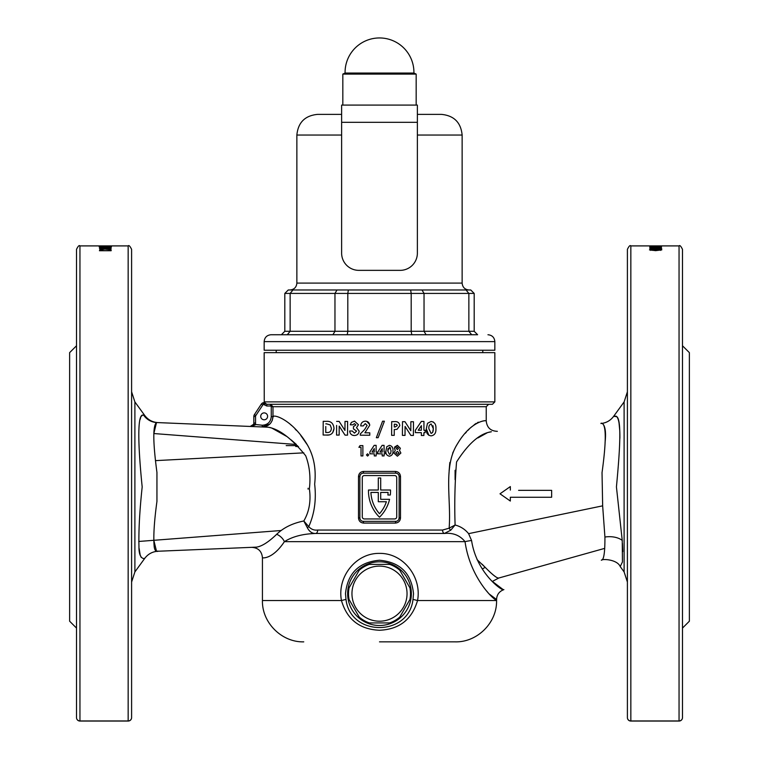<?xml version="1.0" encoding="UTF-8"?>
<svg xmlns="http://www.w3.org/2000/svg" width="759" height="759" viewBox="0 0 759 759"><rect width="100%" height="100%" fill="white"/><g stroke="black" fill="none" stroke-linecap="round" stroke-linejoin="round"><path stroke-width="1.14" d="M260.716 416.34A3.444 3.444 0 0 0 264.16 419.784A3.444 3.444 0 0 0 267.604 416.34A3.444 3.444 0 0 0 264.16 412.896A3.444 3.444 0 0 0 260.716 416.34M411.35 593.661A31.85 31.85 0 0 0 379.5 561.812A31.85 31.85 0 0 0 347.65 593.661A31.85 31.85 0 0 0 379.5 625.501A31.85 31.85 0 0 0 411.35 593.661M413.513 593.661C411.387 573.235 400.059 562.096 379.519 560.246C358.96 562.068 347.622 573.206 345.487 593.661L345.99 599.392C350.231 636.915 408.788 636.934 413.01 599.392L413.513 593.661M368.476 490.931A36.84 36.84 0 0 0 379.5 517.221A36.84 36.84 0 0 0 389.566 499.318L380.705 499.318L380.705 492.43L388.086 492.43A34.43 34.43 0 0 1 387.877 495.01L390.306 495.01A36.84 36.84 0 0 0 390.515 490.02L380.705 490.02L380.705 477.971L378.295 477.971L378.295 490.02L368.485 490.02A36.84 36.84 0 0 0 368.476 490.931M376.341 437.706L378.143 437.706L376.341 437.706L382.583 421.207L384.396 421.217L378.143 437.706M471.567 540.503A10.332 1.281 -6.7 0 0 465.039 541.67C470.627 581.356 498.54 604.221 496.566 599.506C498.293 604.117 470.523 580.986 465.039 541.67C459.926 535.323 453.028 532.581 444.366 533.463A3.444 2.03 90 0 1 442.573 530.038L449.129 528.198C451.444 500.371 442.867 466.794 457.345 444.053C471.206 420.315 486.955 419.926 486.234 421.017C487.278 420.144 471.804 419.699 457.611 443.617C442.734 466.434 451.472 500.143 449.129 528.198L455.096 525.01C460.542 526.423 465.039 529.308 468.597 533.653L471.567 540.503C476.519 572.941 501.595 590.474 503.397 589.781L492.373 581.413L498.805 578.016L604.695 548.368L604.562 550.266M291.19 439.926L296.418 444.508L153.821 433.541L156.525 422.545C152.777 425.59 152.92 442.222 156.942 472.449L156.942 501.395C154.248 521.129 153.309 535.92 154.115 545.768C154.751 554.668 160.111 550.133 157.17 551.271L156.525 551.3L153.821 540.304M144.675 558.339L143.963 558.482C147.123 557.874 138.66 562.22 138.963 546.575C138.555 530.797 139.628 510.921 142.18 486.927C138.48 450.429 136.392 411.283 143.755 415.325L144.779 415.534C148.109 419.898 152.512 422.26 157.986 422.602M143.764 415.325L143.233 415.22M142.331 415.344L141.25 416.387M140.709 417.441L139.979 419.784M139.106 548.33L140.102 554.573M140.292 555.237L141.202 557.372M602.485 559.63L601.906 560.038C603.993 559.004 604.999 551.338 604.923 537.04L602.655 505.836L602.029 472.677C606.251 442.08 606.308 425.666 602.2 423.408C597.712 423.92 607.76 418.313 605.065 442.554M619.885 438.294C619.97 425.04 618.708 417.668 616.099 416.179C612.674 416.179 612.902 416.33 616.782 416.644C622.124 420.571 619.382 455.542 616.431 486.927L622.238 540.408L622.446 561.954L620.217 566.565C617.276 559.497 602.674 558.643 601.318 560.218L601.318 560.218M622.741 551.613L622.418 543.406M682.483 486.927L682.483 717.606A3.444 3.444 0 0 1 679.049 721.05L630.843 721.05A3.444 3.444 0 0 1 627.399 717.606A3.444 3.34 -0 0 0 630.843 720.946L679.049 720.946A3.444 3.34 -0 0 0 682.483 717.606L682.483 249.35C680.889 246.087 679.741 244.939 679.049 245.907L653.205 245.907M131.601 639.638L131.601 608.652M295.687 446.463L298.553 446.615M286.19 445.609L297.547 445.609M308.097 488.255L308.097 489.147M627.399 486.927L627.399 249.35C628.983 246.096 630.131 244.948 630.843 245.907L630.843 721.05A3.444 3.444 0 0 1 627.399 717.606L627.399 486.927M682.483 628.091L689.371 621.204L689.371 352.641L682.483 345.762M128.157 245.907L128.157 721.05L79.951 721.05L79.951 245.907C79.249 244.948 78.101 246.096 76.517 249.35L76.517 717.606A3.444 3.34 -0 0 0 79.951 720.946L128.157 720.946A3.444 3.34 -0 0 0 131.601 717.606L131.601 249.35C129.998 246.087 128.85 244.939 128.157 245.907L107.721 245.907M76.517 628.091L69.629 621.204L69.629 352.641L76.517 345.762M486.623 590.967L488.065 592.741M488.227 592.931L488.957 593.785M488.995 593.832L496.566 599.506C496.841 594.601 499.289 591.308 503.91 589.62M379.5 553.387C403.456 552.96 422.061 577.314 417.535 600.54C411.957 619.505 399.281 629.41 379.5 630.255C359.671 629.382 346.996 619.477 341.465 600.54C336.939 577.39 355.525 552.922 379.5 553.387M379.5 641.858L455.248 641.858L379.5 641.858M264.255 402.564L264.16 352.641L494.84 352.641L494.84 401.881L492.43 404.291L266.779 404.291L270.574 404.291L266.779 404.291L264.455 402.564L265.252 404.149L264.455 402.564M488.236 432.44L491.386 431.767C480.03 433.304 468.426 443.37 456.557 461.965C454.869 482.885 454.375 503.9 455.096 525.01L450.751 530.199L444.366 533.463L315.905 533.463C302.945 533.833 292.443 536.566 284.397 541.67C272.405 559.687 261.997 558.045 262.434 557.656C261.883 557.941 272.187 559.943 284.397 541.67A10.332 6.755 38.4 0 0 276.693 534.279C268.591 542.078 261.846 546.366 256.457 547.135C250.091 547.4 250.091 547.4 256.457 547.135C261.855 546.357 268.601 542.068 276.693 534.279C283.524 527.676 292.566 523.245 303.809 520.987C309.245 511.613 311.095 500.883 309.378 488.796C310.782 476.956 309.558 465.941 305.706 455.77C291.56 438.313 278.942 428.778 267.832 427.184L156.525 422.545M256.314 547.144L157.986 551.243C152.512 551.594 148.109 553.947 144.779 558.32L134.893 571.916L131.601 582.039M273.411 416.644L272.984 416.625C272.31 423.105 268.714 426.539 262.206 426.947L250.242 426.444L253.582 424.29A3.444 3.444 0 0 0 253.829 423.01L253.829 416.511L253.829 423.01L255.546 423.01A5.161 5.161 0 0 1 255.176 424.936L251.03 426.387M267.832 427.184L270.337 427.573M271.551 427.934L286.532 436.349M397.393 445.343L400.354 448.265L399.471 450.372L400.885 453.047L397.403 456.197L393.864 453.047L395.259 450.372L394.395 448.237L397.393 445.343L394.614 447.079M433.313 421.995L431.103 421.473L427.497 423.313L426.302 428.778L427.497 423.313L431.103 421.473C434.594 422.023 436.197 424.433 435.922 428.693C436.169 432.934 434.565 435.324 431.103 435.856C427.63 435.324 426.027 432.962 426.302 428.778L428.873 435.343M402.488 421.681L404.983 421.7L410.809 430.742L410.856 421.729L413.465 421.738L413.399 435.438L410.894 435.429L405.069 426.406L405.021 435.4L402.412 435.381L402.488 421.681L404.983 421.7M394.263 429.547L394.234 435.343L391.625 435.334L391.701 421.634L394.462 421.653C397.621 421.321 399.395 422.659 399.813 425.657L397.014 429.347L394.263 429.547M421.34 435.476L421.349 432.658L415.372 432.63L415.382 430.22L421.349 421.425L423.958 421.444L423.911 430.268L425.135 430.268L425.116 432.677L423.901 432.677L423.883 435.486L421.34 435.476L421.34 434.973M385.923 450.874L386.767 446.747L389.405 445.343C392.08 445.96 393.257 447.772 392.944 450.78C393.276 453.749 392.118 455.561 389.452 456.197C386.796 455.628 385.619 453.854 385.923 450.874L386.767 446.747M379.5 449.394L382.138 445.343L384.073 445.343L384.073 452.098L384.993 452.098L384.993 453.816L384.073 453.816L384.073 455.931L382.213 455.931L382.213 453.816L377.849 453.816L377.849 451.937L379.5 449.394M363.57 471.434L395.43 471.434C398.513 471.737 400.211 473.455 400.505 476.595L400.505 517.913C400.211 521.044 398.522 522.761 395.43 523.074L363.57 523.074C360.487 522.771 358.789 521.044 358.495 517.913L358.495 476.595C358.789 473.464 360.478 471.737 363.57 471.434L363.314 473.151A3.444 3.444 0 0 0 359.87 476.595L359.87 517.913A3.444 3.444 0 0 0 363.314 521.357L395.686 521.357A3.444 3.444 0 0 0 399.13 517.913L399.13 476.595A3.444 3.444 0 0 0 395.686 473.151L363.314 473.151M478.331 422.175L477.544 422.564M476.178 423.351L474.157 424.765M469.242 429.072L467.961 430.362M466.406 432.023L465.229 433.351M455.248 447.696L452.658 453.161M449.831 462.525L449.129 470.703M367.584 456.064L366.455 454.935L367.584 453.816L368.703 454.935L367.584 456.064M352.28 431.008L354.453 433.114L356.578 431.112L353.438 428.854L353.457 426.624L355.838 424.926L354.434 423.626L352.783 424.841L350.279 424.822L351.379 422.393L354.519 421.122L358.476 424.755L356.512 427.63L359.149 431.131C358.77 433.958 357.147 435.419 354.301 435.514C351.531 435.362 350.003 433.863 349.7 430.998L352.28 431.008M334.036 428.418C333.4 433.342 330.81 435.543 326.275 435.04L323.135 435.021L323.211 421.321L326.304 421.34C330.867 420.979 333.448 423.342 334.036 428.418L332.66 432.82M336.626 421.387L339.121 421.397L344.956 430.438L345.003 421.425L347.603 421.444L347.537 435.144L345.032 435.125L339.207 426.112L339.159 435.097L336.56 435.078L336.607 425.41M369.775 435.239L360.288 435.192L360.297 433.939L364.557 429.641L367.128 425.448L365.259 423.617L363.257 425.922L360.715 425.903C360.942 422.962 362.517 421.387 365.44 421.169C367.992 421.33 369.415 422.697 369.718 425.258L364.908 432.801L369.794 432.829L369.775 435.239M361.028 455.931L361.028 447.326L358.912 447.326L360.013 445.609L362.878 445.609L362.878 455.931L361.028 455.931M374.272 453.816L369.899 453.816L369.899 451.937L374.187 445.343L376.122 445.343L376.122 452.098L377.052 452.098L377.052 453.816L376.122 453.816L376.122 455.931L374.272 455.931L374.272 453.816M272.168 420.638L272.984 416.625C274.075 414.262 291.494 419.423 306.19 442.905C313.6 454.679 316.418 468.426 314.653 484.157C316.446 499.64 314.482 513.796 308.761 526.613C311.152 529.317 314.122 530.465 317.67 530.038L442.573 530.038M111.146 250.736L111.146 250.034C111.137 249.36 109.239 249.009 105.444 248.99L99.865 249.588L99.438 250.736L111.146 250.736L109.913 249.986M102.142 247.064L111.45 246.836L102.18 246.561L99.144 246.836L102.142 247.168M79.951 245.907L109.258 245.907M103.044 246.352L111.146 246.447L103.044 246.419M111.146 248.61L101.953 248.459L111.146 247.453L99.438 247.425L108.651 247.548L99.438 248.61L111.146 248.459M630.843 245.907L654.751 245.907M649.78 246.713L658.973 246.808L649.78 247.624L661.487 247.624L652.275 247.5L661.487 246.732L649.78 246.808M655.624 249.189L649.476 249.882L655.624 250.66L661.782 249.882L655.624 249.189L660.586 249.882L652.693 250.366L650.681 249.882L655.634 249.369M661.782 248.772L652.484 247.87L652.484 248.639L649.78 248.639L661.782 248.81M661.487 246.125L649.78 246.125L661.487 246.229M307.708 445.381L300.716 435.362M296.418 430.381L295.042 428.92M291.579 425.486L289.492 423.588M253.582 424.29L262.282 425.23C267.709 424.888 270.697 422.023 271.267 416.625L271.267 406.701L270.574 406.008L266.779 406.008L263.515 404.424L262.851 402.83A3.444 3.444 0 0 0 261.305 404.12L254.398 414.623L261.305 404.12A3.444 3.444 0 0 1 262.851 402.83L264.369 402.564M270.574 406.008L270.574 404.291L272.984 406.701L486.234 406.701L488.644 404.291M270.574 404.291L266.779 404.291L266.779 406.008M303.809 520.987L308.761 526.613A3.444 1.3 152.7 0 1 307.3 527.638L303.809 520.987M455.096 479.707L455.087 470.276M477.923 437.934L487.117 432.848M510.333 490.086L510.333 486.576L500.01 493.805L510.333 501.044L510.333 497.249L551.651 497.249L551.651 490.361L518.596 490.361M619.733 430.344L619.04 423M616.925 416.795L616.137 416.198M131.601 461.889L131.601 486.927M498.426 578.026L498.426 578.026C496.528 577.96 492.126 574.411 485.219 567.381L477.069 559.639M490.077 572.21L493.701 575.313M493.748 575.341L495.371 576.546M482.145 564.231L485.219 567.381A17.22 12.931 -36.3 0 0 482.43 569.013M317.67 530.038A3.444 1.992 90 0 1 315.905 533.463C312.281 533.672 309.406 531.736 307.3 527.638M262.282 425.23L262.206 426.947L269.796 424.091M451.956 526.632L449.565 527.951M450.751 530.199A3.444 1.879 49.2 0 1 449.129 528.198M326.275 435.04L329.045 434.916M323.211 421.321L323.135 435.021M325.782 426.511L325.753 432.478L326.958 432.488C329.662 432.734 331.142 431.349 331.408 428.342L330.203 424.955L326.683 423.854L330.203 424.955M325.791 423.854L326.683 423.854L325.791 423.854M345.003 421.425L344.956 430.438M345.032 435.125L347.537 435.144M336.56 435.078L339.159 435.097L339.178 432.839M347.575 428.048L347.603 421.444M350.279 424.822L352.783 424.841M352.555 435.22L354.301 435.514M360.715 425.903L363.257 425.922M369.633 424.433L366.701 421.33M369.785 433.313L369.794 432.829M384.396 421.217L382.583 421.207M394.234 435.343L394.253 431.805M394.462 421.653L391.701 421.634L391.672 426.15M391.644 432.592L391.625 435.334M395.107 427.004L397.289 425.638L396.682 424.48L395.022 424.205L394.291 424.205L394.282 427.004M402.431 432.639L402.412 435.381M413.446 426.254L413.465 421.738L410.856 421.729L410.847 423.987M410.818 428.939L410.809 430.742M413.399 435.438L413.408 432.706M405.021 435.4L405.031 433.598M421.349 432.658L421.349 433.161M415.372 432.146L415.372 432.63M421.368 429.328L421.387 425.657L418.237 430.23L421.368 430.249L418.237 430.23M423.949 423.702L423.958 421.444L421.349 421.425M425.125 432.194L425.135 430.268L423.911 430.268L423.92 428.503M425.125 430.837L425.135 430.268M423.883 435.486L423.901 432.677M433.038 425.723L433.323 428.712L431.159 423.949C429.319 424.698 428.569 426.33 428.911 428.844L431.112 433.436L432.63 432.507L433.323 428.712L433.095 431.235M374.272 452.098L374.272 448.578L371.986 452.098L374.272 452.098M382.213 452.098L382.213 448.578L379.927 452.098L382.213 452.098M391.084 450.78L390.581 453.635L391.084 450.78L389.443 447.193L390.695 448.085M389.443 447.193L387.773 450.893L389.443 454.347L390.581 453.635M387.773 450.893L387.991 448.578M399.471 450.372L400.354 448.265M398.503 448.351L397.346 447.193L396.255 448.37L397.384 449.575L398.503 448.351M399.035 452.914L397.403 451.434L395.724 452.876L397.384 454.347L399.035 452.914M502.069 495.257L500.01 493.805L501.851 492.515M518.596 497.249L510.333 497.249M551.651 496.12L551.651 497.249M362.28 477.629L362.28 516.879A2.068 2.068 0 0 0 364.348 518.947L394.652 518.947A2.068 2.068 0 0 0 396.72 516.879L396.72 477.629A2.068 2.068 0 0 0 394.652 475.561L364.348 475.561A2.068 2.068 0 0 0 362.28 477.629M378.295 501.727L386.388 501.727A34.43 34.43 0 0 1 379.5 513.72A34.43 34.43 0 0 1 370.914 492.43L378.295 492.43L378.295 501.727M398.854 519.241L399.13 517.913L400.505 517.913M360.146 475.257L359.87 476.595L358.495 476.595M395.43 471.434L395.686 473.151M363.314 521.357L363.57 523.074M395.686 521.357L395.43 523.074M76.517 717.606A3.444 3.444 0 0 0 79.951 721.05A3.444 3.444 0 0 1 76.517 717.606A3.444 3.444 0 0 0 79.951 721.05M128.157 721.05A3.444 3.444 0 0 0 131.601 717.606A3.444 3.444 0 0 1 128.157 721.05A3.444 3.444 0 0 0 131.601 717.606M679.049 721.05A3.444 3.444 0 0 0 682.483 717.606A3.444 3.444 0 0 1 679.049 721.05L679.049 245.907M345.99 599.392L341.465 600.54L262.434 600.54C261.864 622.617 281.674 642.427 303.752 641.858M496.566 599.506L496.566 600.54L417.535 600.54L413.01 599.392M265.252 404.149L263.515 404.424A1.717 1.717 0 0 0 262.737 405.069L255.83 415.562A1.717 1.717 0 0 0 255.546 416.511L255.546 423.01M254.398 414.623A3.444 3.444 0 0 0 253.829 416.511A3.444 3.444 0 0 1 254.398 414.623L255.83 415.562M264.179 402.564L263.961 404.49M264.066 404.528L264.312 402.564M99.865 250.28L99.865 249.588M109.951 250.736L100.643 250.527L100.966 249.692L105.444 248.99M105.444 249.161L109.647 249.645L109.951 250.527M660.586 250.385L660.586 249.882M650.681 250.385L650.681 249.882M652.484 248.563L653.679 248.667M653.679 248.639L653.679 248.136L658.765 248.639L653.679 248.81M660.283 246.163L656.355 246.267L660.283 246.163M264.16 341.626L264.16 350.231L494.84 350.231L494.84 341.626L264.16 341.626C264.568 337.442 266.864 335.146 271.048 334.738L462.136 334.738M451.804 289.985L289.985 289.985C294.16 289.568 296.456 287.281 296.864 283.098L462.136 283.098L462.136 135.045C460.912 122.493 454.024 115.615 441.472 114.381L417.374 114.381M281.371 334.738L284.815 331.294L284.815 293.42L288.259 289.985L470.741 289.985L474.185 293.42L347.802 293.42L348.372 289.985M284.815 331.294L347.802 331.294L347.252 334.738L332.916 334.738L334.966 331.294L334.966 293.42L336.996 289.985M411.748 334.738L411.198 331.294L347.802 331.294L347.802 293.42L290.137 293.42L290.137 331.294L287.31 334.738L296.864 334.738M477.629 334.738L474.185 331.294L477.629 334.738L426.084 334.738L424.034 331.294L424.034 293.42L422.004 289.985M296.864 283.098L296.864 135.045C298.088 122.493 304.976 115.615 317.528 114.381L341.626 114.381M471.69 334.738L468.863 331.294L411.198 331.294L411.198 293.42L410.628 289.985M470.741 289.985L474.185 293.42L474.185 331.294L468.863 331.294L468.863 293.42L466.026 289.985M284.815 293.42L290.137 293.42L292.974 289.985M379.5 621.204A27.542 27.542 0 0 0 407.042 593.661A27.542 27.542 0 0 0 379.5 566.11A27.542 27.542 0 0 0 351.958 593.661A27.542 27.542 0 0 0 379.5 621.204M379.5 622.921L389.68 622.921A30.986 30.986 0 0 0 399.756 617.114L409.936 599.468A30.986 30.986 0 0 0 409.936 587.846L399.756 570.208A30.986 30.986 0 0 0 389.68 564.392L369.32 564.392A30.986 30.986 0 0 0 359.244 570.208L349.064 587.846A30.986 30.986 0 0 0 349.064 599.468L359.244 617.114A30.986 30.986 0 0 0 369.32 622.921L379.5 622.921M379.5 73.054L413.921 73.054A34.43 34.43 0 0 0 379.5 37.95A34.43 34.43 0 0 0 345.079 73.054L379.5 73.054M342.831 105.093L342.831 74.097L416.169 74.097L413.921 73.054M341.626 105.093L417.374 105.093L417.374 122.303L341.626 122.303L341.626 105.093M341.626 122.303L341.626 253.136A17.22 17.22 0 0 0 358.846 270.356L400.154 270.356A17.22 17.22 0 0 0 417.374 253.136L417.374 122.303M144.779 415.534L134.893 401.928L134.893 571.916M156.961 422.564A17.22 17.059 92.4 0 1 143.755 415.325M620.217 566.565L624.107 571.916L624.107 401.928L627.399 391.805M604.923 537.04A17.22 10.265 176.5 0 1 622.238 540.408M155.453 460.637L303.809 452.848M284.397 541.67L465.039 541.67M264.16 401.881L494.84 401.881M468.597 533.653L602.655 505.836M271.267 406.701L272.984 406.701L272.984 416.625L271.267 416.625M359.87 517.913L358.495 517.913M400.505 476.595L399.13 476.595M630.843 721.05A3.444 3.444 0 0 1 627.399 717.606M253.829 416.511L255.546 416.511M261.305 404.12L262.737 405.069M417.374 135.045L462.136 135.045M296.864 135.045L341.626 135.045M624.107 571.916L627.399 582.039M496.566 600.54C497.136 622.617 477.326 642.427 455.248 641.858M497.344 431.321C490.665 431.093 486.965 427.659 486.234 421.017L486.234 406.701M262.434 600.54L262.434 557.656C261.76 551.186 258.174 547.742 251.675 547.334M600.91 423.503C606.147 423.01 610.359 420.657 613.538 416.463L624.107 401.928M138.736 541.461L281.124 530.513M134.893 401.928L131.601 391.805M656.355 246.277L656.355 246.96M494.84 341.626C494.432 337.442 492.136 335.146 487.952 334.738M482.79 352.641L482.79 350.231M276.21 352.641L276.21 350.231M462.136 283.098C462.544 287.281 464.84 289.568 469.015 289.985M416.169 105.093L416.169 74.097M345.079 73.054L342.831 74.097"/></g></svg>
